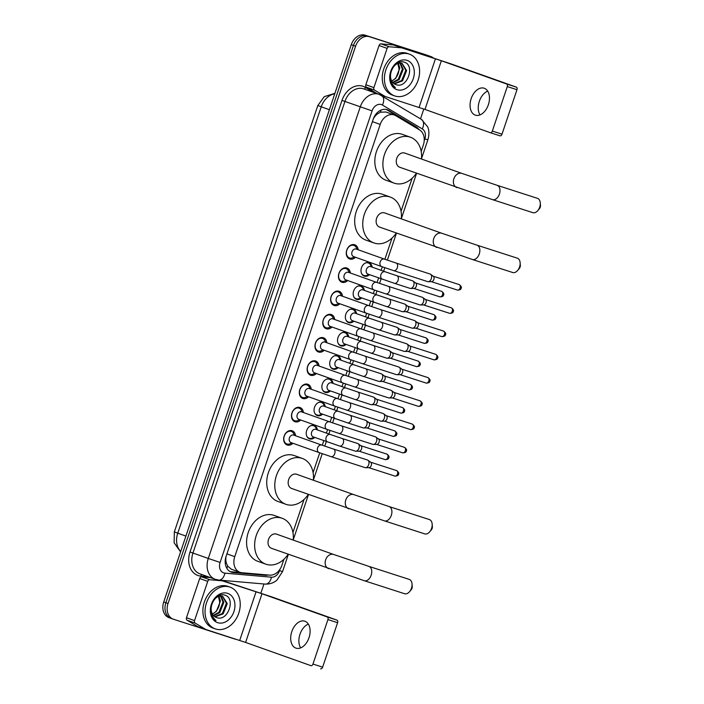 <?xml version="1.0" encoding="UTF-8"?>
<svg xmlns="http://www.w3.org/2000/svg" width="704" height="704" viewBox="0 0 704 704"><rect width="100%" height="100%" fill="white"/><g stroke="black" fill="none" stroke-linecap="round" stroke-linejoin="round"><path stroke-width="1.06" d="M314.741 437.422A7.084 5.421 -70.4 0 1 309.602 438.882A7.084 5.421 -70.4 0 1 309.487 438.838A7.084 5.421 -70.4 0 1 306.724 430.426A7.084 5.421 -70.4 0 1 314.116 425.445A7.084 5.421 -70.4 0 1 314.239 425.489A7.084 5.421 -70.4 0 1 317.416 429.915M322.573 414.172A7.084 5.421 -70.4 0 1 317.425 415.624A7.084 5.421 -70.4 0 1 317.31 415.589A7.084 5.421 -70.4 0 1 314.556 407.176A7.084 5.421 -70.4 0 1 321.948 402.195A7.084 5.421 -70.4 0 1 322.062 402.239A7.084 5.421 -70.4 0 1 325.239 406.666M330.396 390.922A7.084 5.421 -70.4 0 1 325.248 392.374A7.084 5.421 -70.4 0 1 325.134 392.339A7.084 5.421 -70.4 0 1 322.379 383.918A7.084 5.421 -70.4 0 1 329.771 378.946A7.084 5.421 -70.4 0 1 329.886 378.99A7.084 5.421 -70.4 0 1 333.071 383.416M338.219 367.673A7.084 5.421 -70.4 0 1 333.071 369.125A7.084 5.421 -70.4 0 1 332.957 369.09A7.084 5.421 -70.4 0 1 330.202 360.668A7.084 5.421 -70.4 0 1 337.594 355.696A7.084 5.421 -70.4 0 1 337.709 355.74A7.084 5.421 -70.4 0 1 340.894 360.158M346.042 344.423A7.084 5.421 -70.4 0 1 340.894 345.875A7.084 5.421 -70.4 0 1 340.78 345.84A7.084 5.421 -70.4 0 1 338.026 337.418A7.084 5.421 -70.4 0 1 345.418 332.446A7.084 5.421 -70.4 0 1 345.532 332.49A7.084 5.421 -70.4 0 1 348.718 336.908M353.866 321.174A7.084 5.421 -70.4 0 1 348.726 322.626A7.084 5.421 -70.4 0 1 348.603 322.59A7.084 5.421 -70.4 0 1 345.849 314.169A7.084 5.421 -70.4 0 1 353.241 309.197A7.084 5.421 -70.4 0 1 353.355 309.241A7.084 5.421 -70.4 0 1 356.541 313.658M361.689 297.924A7.084 5.421 -70.4 0 1 356.55 299.376A7.084 5.421 -70.4 0 1 356.426 299.341A7.084 5.421 -70.4 0 1 353.672 290.919A7.084 5.421 -70.4 0 1 361.064 285.947A7.084 5.421 -70.4 0 1 361.178 285.991A7.084 5.421 -70.4 0 1 364.364 290.409M369.512 274.674A7.084 5.421 -70.4 0 1 364.373 276.126A7.084 5.421 -70.4 0 1 364.258 276.091A7.084 5.421 -70.4 0 1 361.495 267.67A7.084 5.421 -70.4 0 1 368.887 262.698A7.084 5.421 -70.4 0 1 369.01 262.742A7.084 5.421 -70.4 0 1 372.187 267.159M292.908 443.274A7.542 5.764 -70.4 0 1 287.232 445.016A7.542 5.764 -70.4 0 1 287.109 444.972A7.542 5.764 -70.4 0 1 284.178 436.022A7.542 5.764 -70.4 0 1 292.037 430.734A7.542 5.764 -70.4 0 1 292.16 430.778A7.542 5.764 -70.4 0 1 295.583 435.758M300.731 420.024A7.542 5.764 -70.4 0 1 295.055 421.766A7.542 5.764 -70.4 0 1 294.932 421.722A7.542 5.764 -70.4 0 1 292.002 412.773A7.542 5.764 -70.4 0 1 299.86 407.484A7.542 5.764 -70.4 0 1 299.983 407.528A7.542 5.764 -70.4 0 1 303.406 412.509M308.554 396.774A7.542 5.764 -70.4 0 1 302.878 398.517A7.542 5.764 -70.4 0 1 302.755 398.473A7.542 5.764 -70.4 0 1 299.825 389.523A7.542 5.764 -70.4 0 1 307.683 384.234A7.542 5.764 -70.4 0 1 307.815 384.278A7.542 5.764 -70.4 0 1 311.23 389.259M316.378 373.525A7.542 5.764 -70.4 0 1 310.702 375.267A7.542 5.764 -70.4 0 1 310.578 375.223A7.542 5.764 -70.4 0 1 307.648 366.274A7.542 5.764 -70.4 0 1 315.515 360.985A7.542 5.764 -70.4 0 1 315.638 361.02A7.542 5.764 -70.4 0 1 319.053 366.01M324.21 350.275A7.542 5.764 -70.4 0 1 318.525 352.018A7.542 5.764 -70.4 0 1 318.402 351.974A7.542 5.764 -70.4 0 1 315.471 343.024A7.542 5.764 -70.4 0 1 323.338 337.735A7.542 5.764 -70.4 0 1 323.462 337.77A7.542 5.764 -70.4 0 1 326.876 342.76M332.033 327.026A7.542 5.764 -70.4 0 1 326.357 328.768A7.542 5.764 -70.4 0 1 326.225 328.724A7.542 5.764 -70.4 0 1 323.294 319.774A7.542 5.764 -70.4 0 1 331.162 314.486A7.542 5.764 -70.4 0 1 331.285 314.521A7.542 5.764 -70.4 0 1 334.708 319.51M339.856 303.776A7.542 5.764 -70.4 0 1 334.18 305.518A7.542 5.764 -70.4 0 1 334.057 305.474A7.542 5.764 -70.4 0 1 331.118 296.525A7.542 5.764 -70.4 0 1 338.985 291.236A7.542 5.764 -70.4 0 1 339.108 291.271A7.542 5.764 -70.4 0 1 342.531 296.261M347.679 280.526A7.542 5.764 -70.4 0 1 342.003 282.269A7.542 5.764 -70.4 0 1 341.88 282.225A7.542 5.764 -70.4 0 1 338.95 273.275A7.542 5.764 -70.4 0 1 346.808 267.986A7.542 5.764 -70.4 0 1 346.931 268.022A7.542 5.764 -70.4 0 1 350.354 273.011M355.502 257.268A7.542 5.764 -70.4 0 1 349.826 259.019A7.542 5.764 -70.4 0 1 349.703 258.975A7.542 5.764 -70.4 0 1 346.773 250.026A7.542 5.764 -70.4 0 1 354.631 244.737A7.542 5.764 -70.4 0 1 354.754 244.772A7.542 5.764 -70.4 0 1 358.178 249.762M385.862 111.998L380.38 112.226L377.67 113.775A4.426 3.388 109.6 0 0 374.396 117.005L374.15 116.926M421.186 151.395L423.368 144.91A13.288 10.164 109.6 0 0 419.549 129.923L395.745 115.676A13.288 10.164 109.6 0 0 394.346 115.016A13.288 10.164 109.6 0 0 394.134 114.946A13.288 10.164 109.6 0 0 380.222 124.414L234.758 556.662A13.288 10.164 109.6 0 0 239.967 572.299A13.288 10.164 109.6 0 0 241.93 572.722L269.72 575.133A13.288 10.164 109.6 0 0 281.882 565.312L283.906 559.302M226.406 563.235A13.288 10.164 -70.4 0 1 225.817 558.518L225.738 558.738A4.426 3.388 109.6 0 0 226.406 563.235L227.656 566.06L231.299 569.21L239.967 572.299M374.396 117.005L374.326 117.225A13.288 10.164 -70.4 0 1 377.67 113.775M374.326 117.225L373.349 118.791M225.984 556.679L225.817 558.518M292.943 532.462L304.049 499.462M313.078 472.613L319.739 452.822M322.282 445.262L323.831 440.66M326.374 433.101L327.562 429.572M330.106 422.013L331.663 417.41M334.206 409.851L335.394 406.322M337.938 398.763L339.486 394.161M342.03 386.602L343.218 383.073M345.761 375.514L347.31 370.911M349.853 363.352L351.041 359.823M353.584 352.264L355.133 347.662M357.676 340.102L358.864 336.574M361.407 329.014L362.956 324.412M365.499 316.853L366.687 313.324M369.23 305.765L370.779 301.162M373.322 293.603L374.51 290.074M377.054 282.515L378.602 277.904M381.146 270.354L382.334 266.825M384.877 259.266L392.005 238.084M401.042 211.244L412.148 178.244M169.162 617.707A13.288 10.164 -70.4 0 1 168.942 617.628L171.09 618.394A13.288 10.164 -70.4 0 0 171.31 618.473A13.288 10.164 -70.4 0 1 171.09 618.394A13.288 10.164 -70.4 0 1 165.88 602.756L353.434 45.434A13.288 10.164 -70.4 0 1 367.347 35.966L428.604 55.748A13.288 10.164 -70.4 0 1 428.824 55.818A13.288 10.164 -70.4 0 1 429.044 55.898M168.942 617.628A13.288 10.164 -70.4 0 1 163.724 601.99L351.287 44.669A13.288 10.164 -70.4 0 1 365.2 35.2L426.457 54.982A13.288 10.164 -70.4 0 1 426.677 55.053A13.288 10.164 -70.4 0 1 426.888 55.132M418.924 129.554A13.288 10.164 109.6 0 0 416.117 126.808L388.749 110.422A13.288 10.164 109.6 0 0 387.35 109.762A13.288 10.164 109.6 0 0 387.13 109.692A13.288 10.164 109.6 0 0 373.226 119.161L226.054 556.45A13.288 10.164 109.6 0 0 231.273 572.088A13.288 10.164 109.6 0 0 233.235 572.519L265.188 575.282A13.288 10.164 109.6 0 0 268.224 575.001M236.403 639.364A13.288 10.164 -70.4 0 1 234.722 639.012L173.466 619.238A13.288 10.164 -70.4 0 1 173.246 619.159A13.288 10.164 -70.4 0 1 168.027 603.522L355.59 46.2A13.288 10.164 -70.4 0 1 369.494 36.731L430.751 56.514A13.288 10.164 -70.4 0 1 430.971 56.584A13.288 10.164 -70.4 0 1 433.154 57.781M423.808 109.032L420.508 118.826M263.965 583.986L260.885 593.138M173.246 619.159L171.09 618.394A13.288 10.164 -70.4 0 1 165.88 602.756L353.434 45.434A13.288 10.164 -70.4 0 1 367.347 35.966L428.604 55.748A13.288 10.164 -70.4 0 1 428.824 55.818L426.677 55.053M241.234 572.634L231.088 571.754A13.288 10.164 -70.4 0 1 230.226 571.63M386.25 109.463A13.288 10.164 -70.4 0 1 386.602 109.657L413.97 126.042A13.288 10.164 -70.4 0 1 416.073 127.846M394.944 95.999A22.141 16.94 -70.4 0 1 394.583 95.876A22.141 16.94 -70.4 0 1 385.968 69.573A22.141 16.94 -70.4 0 1 409.068 54.032A22.141 16.94 -70.4 0 1 409.429 54.155A22.141 16.94 -70.4 0 1 418.044 80.458A22.141 16.94 -70.4 0 1 394.944 95.999M392.797 95.234A22.141 16.94 -70.4 0 1 392.427 95.11A22.141 16.94 -70.4 0 1 383.812 68.807A22.141 16.94 -70.4 0 1 406.921 53.266A22.141 16.94 -70.4 0 1 407.282 53.39L409.429 54.155M395.894 84.586A11.07 8.466 -70.4 0 1 395.789 84.55L395.894 84.586C407.308 89.223 415.342 65.27 404.492 62.269C397.109 58.907 387.719 70.884 390.324 80.458C391.142 83.802 392.823 86.17 395.375 87.56C390.738 83.574 389.347 78.25 391.213 71.579A11.07 8.466 -70.4 0 0 395.604 84.489L395.78 84.55A11.07 8.466 -70.4 0 1 395.604 84.489M406.947 60.324A15.497 11.854 -70.4 0 1 413.292 78.663A15.497 11.854 -70.4 0 1 397.065 89.707A15.497 11.854 -70.4 0 1 390.72 71.377A15.497 11.854 -70.4 0 1 406.947 60.324M394.029 83.67L401.685 80.546L405.786 70.259L401.729 63.184M394.398 83.917L402.538 80.846L406.63 70.558L401.993 63.263C397.118 62.41 393.527 65.182 391.213 71.579M392.63 82.377L398.27 79.332L402.371 69.045L399.872 62.999M392.964 82.746L399.124 79.631L403.225 69.344L400.356 62.99M397.778 63.466L398.966 68.42A11.07 8.466 -70.4 0 1 391.706 80.986M391.723 81.022L395.71 78.417L399.81 68.13L398.332 63.272M480.022 114.902A14.168 9.126 107.9 0 1 479.354 101.27A14.168 9.126 107.9 0 1 487.705 91.115M488.365 104.746A14.168 9.126 -72.1 0 0 484.123 88.202A14.168 9.126 -72.1 0 0 471.17 98.622A14.168 9.126 -72.1 0 0 475.411 115.174A14.168 9.126 -72.1 0 0 488.365 104.746M385.282 96.527L377.291 93.685A2.218 1.69 -70.4 0 1 377.256 93.676A2.218 1.69 -70.4 0 1 377.027 93.562L366.485 87.252A2.218 1.69 -70.4 0 1 365.842 84.753L373.903 87.622L387.112 48.382L379.051 45.514A2.218 1.69 -70.4 0 1 381.075 43.877L393.386 44.942A2.218 1.69 -70.4 0 1 393.677 45.003L451.035 63.879L516.34 87.129A2.218 1.426 107.9 0 1 516.974 89.698L507.302 86.583A2.218 1.426 -72.1 0 0 506.669 84.005L441.364 60.755L401.738 47.872A2.218 1.69 109.6 0 0 401.447 47.819L389.145 46.746A2.218 1.69 109.6 0 0 387.112 48.382M365.842 84.753L379.051 45.514M373.903 87.622A2.218 1.69 109.6 0 0 374.546 90.121L385.088 96.43A2.218 1.69 109.6 0 0 385.317 96.545A2.218 1.69 109.6 0 0 385.352 96.554L424.978 109.437L490.283 132.686A2.218 1.426 -72.1 0 0 490.31 132.695A2.218 1.426 -72.1 0 0 492.334 131.067L502.005 134.191L516.974 89.698M502.005 134.191A2.218 1.426 107.9 0 1 499.981 135.819A2.218 1.426 107.9 0 1 499.954 135.81L490.336 132.704M492.334 131.067L507.302 86.583M215.574 628.98A22.141 16.94 -70.4 0 1 215.213 628.857A22.141 16.94 -70.4 0 1 206.598 602.554A22.141 16.94 -70.4 0 1 229.698 587.013A22.141 16.94 -70.4 0 1 230.058 587.136A22.141 16.94 -70.4 0 1 238.674 613.439A22.141 16.94 -70.4 0 1 215.574 628.98M213.426 628.214A22.141 16.94 -70.4 0 1 213.057 628.091A22.141 16.94 -70.4 0 1 204.45 601.788A22.141 16.94 -70.4 0 1 227.55 586.247A22.141 16.94 -70.4 0 1 227.911 586.37L230.058 587.136M216.524 617.566C227.938 622.204 235.972 598.259 225.122 595.25C217.738 591.897 208.349 603.865 210.954 613.439C211.772 616.783 213.453 619.15 216.014 620.541C211.367 616.554 209.977 611.23 211.851 604.569A11.07 8.466 -70.4 0 0 216.234 617.47L216.524 617.566A11.07 8.466 -70.4 0 1 216.418 617.531A11.07 8.466 -70.4 0 1 216.234 617.47M227.577 593.314A15.497 11.854 -70.4 0 1 233.922 611.644A15.497 11.854 -70.4 0 1 217.694 622.688A15.497 11.854 -70.4 0 1 211.35 604.358A15.497 11.854 -70.4 0 1 227.577 593.314M214.658 616.651L222.314 613.527L226.415 603.24L222.358 596.165M215.037 616.898L223.168 613.835L227.269 603.539L222.622 596.244C217.747 595.39 214.157 598.162 211.851 604.569M213.259 615.358L218.9 612.313L223.001 602.026L220.502 595.98M213.594 615.727L219.754 612.621L223.854 602.325L220.986 595.971M218.407 596.446L219.595 601.41A11.07 8.466 -70.4 0 1 212.335 613.967M212.362 614.011L216.339 611.406L220.44 601.11L218.962 596.262M540.276 202.884L540.478 205.462A3.098 1.998 107.9 0 1 540.25 207.205A3.098 1.998 107.9 0 1 539.449 208.648L537.777 210.619A7.533 4.849 -72.1 0 0 539.713 207.126A7.533 4.849 -72.1 0 0 540.276 202.884A7.533 4.849 -72.1 0 0 537.451 198.334L497.156 185.319A7.533 4.849 107.9 0 1 499.409 194.11A7.533 4.849 107.9 0 1 492.527 199.646L532.831 212.661A7.533 4.849 -72.1 0 0 537.777 210.619M404.888 153.111A7.533 5.755 109.6 0 0 404.765 153.067A7.533 5.755 109.6 0 0 404.642 153.023A7.533 5.755 109.6 0 0 396.783 158.312A7.533 5.755 109.6 0 0 399.714 167.253A7.533 5.755 109.6 0 0 399.837 167.297M416.407 173.193A24.358 18.63 -70.4 0 1 394.469 183.242A24.358 18.63 -70.4 0 1 394.073 183.11A24.358 18.63 -70.4 0 1 384.595 154.176A24.358 18.63 -70.4 0 1 410.01 137.078A24.358 18.63 -70.4 0 1 410.406 137.218A24.358 18.63 -70.4 0 1 421.458 159.007M394.073 183.11L386.012 180.233A24.358 18.63 -70.4 0 1 376.534 151.307A24.358 18.63 -70.4 0 1 401.949 134.209A24.358 18.63 -70.4 0 1 402.345 134.341L410.406 137.218M520.133 262.733L520.335 265.311A3.098 1.998 107.9 0 1 520.106 267.054A3.098 1.998 107.9 0 1 519.314 268.497L517.634 270.468A7.533 4.849 -72.1 0 0 519.57 266.966A7.533 4.849 -72.1 0 0 520.133 262.733A7.533 4.849 -72.1 0 0 517.317 258.174L477.013 245.168A7.533 4.849 107.9 0 1 479.266 253.959A7.533 4.849 107.9 0 1 472.384 259.494L512.688 272.51A7.533 4.849 -72.1 0 0 517.634 270.468M384.745 212.96A7.533 5.755 109.6 0 0 384.622 212.916A7.533 5.755 109.6 0 0 384.498 212.872A7.533 5.755 109.6 0 0 376.649 218.152A7.533 5.755 109.6 0 0 379.57 227.102A7.533 5.755 109.6 0 0 379.702 227.137M396.264 233.042A24.358 18.63 -70.4 0 1 374.334 243.091A24.358 18.63 -70.4 0 1 373.93 242.95A24.358 18.63 -70.4 0 1 364.452 214.016A24.358 18.63 -70.4 0 1 389.866 196.926A24.358 18.63 -70.4 0 1 390.271 197.058A24.358 18.63 -70.4 0 1 401.315 218.856M373.93 242.95L365.869 240.082A24.358 18.63 -70.4 0 1 356.391 211.147A24.358 18.63 -70.4 0 1 381.806 194.058A24.358 18.63 -70.4 0 1 382.202 194.19L390.271 197.058M432.168 524.102L432.379 526.68A3.098 1.998 107.9 0 1 432.142 528.422A3.098 1.998 107.9 0 1 431.35 529.866L429.678 531.837A7.533 4.849 -72.1 0 0 431.605 528.343A7.533 4.849 -72.1 0 0 432.168 524.102A7.533 4.849 -72.1 0 0 429.352 519.552L389.048 506.537A7.533 4.849 107.9 0 1 391.31 515.328A7.533 4.849 107.9 0 1 384.428 520.863L424.723 533.878A7.533 4.849 -72.1 0 0 429.678 531.837M296.789 474.329A7.533 5.755 109.6 0 0 296.666 474.285A7.533 5.755 109.6 0 0 296.542 474.241A7.533 5.755 109.6 0 0 288.684 479.53A7.533 5.755 109.6 0 0 291.614 488.47A7.533 5.755 109.6 0 0 291.738 488.514M308.308 494.41A24.358 18.63 -70.4 0 1 286.37 504.46A24.358 18.63 -70.4 0 1 285.974 504.328A24.358 18.63 -70.4 0 1 276.496 475.394A24.358 18.63 -70.4 0 1 301.902 458.295A24.358 18.63 -70.4 0 1 302.306 458.427A24.358 18.63 -70.4 0 1 313.359 480.225M285.974 504.328L277.904 501.45A24.358 18.63 -70.4 0 1 268.435 472.516A24.358 18.63 -70.4 0 1 293.841 455.426A24.358 18.63 -70.4 0 1 294.246 455.558L302.306 458.427M412.034 583.942L412.236 586.52A3.098 1.998 107.9 0 1 412.007 588.271A3.098 1.998 107.9 0 1 411.206 589.706L409.534 591.686A7.533 4.849 -72.1 0 0 411.47 588.183A7.533 4.849 -72.1 0 0 412.034 583.942A7.533 4.849 -72.1 0 0 409.218 579.392L368.914 566.386A7.533 4.849 107.9 0 1 371.166 575.177A7.533 4.849 107.9 0 1 364.285 580.712L404.589 593.727A7.533 4.849 -72.1 0 0 409.534 591.686M276.646 534.178A7.533 5.755 109.6 0 0 276.522 534.134A7.533 5.755 109.6 0 0 276.399 534.09A7.533 5.755 109.6 0 0 268.541 539.37A7.533 5.755 109.6 0 0 271.471 548.319A7.533 5.755 109.6 0 0 271.594 548.354M288.165 554.259A24.358 18.63 -70.4 0 1 266.226 564.309A24.358 18.63 -70.4 0 1 265.83 564.168A24.358 18.63 -70.4 0 1 256.353 535.234A24.358 18.63 -70.4 0 1 281.767 518.144A24.358 18.63 -70.4 0 1 282.163 518.276A24.358 18.63 -70.4 0 1 293.216 540.074M265.83 564.168L257.77 561.299A24.358 18.63 -70.4 0 1 248.292 532.365A24.358 18.63 -70.4 0 1 273.706 515.275A24.358 18.63 -70.4 0 1 274.102 515.407L282.163 518.276M357.201 249.418L356.33 247.658A6.644 5.078 109.6 0 0 353.918 245.423A6.644 5.078 109.6 0 0 353.813 245.388A6.644 5.078 109.6 0 0 346.878 250.052A6.644 5.078 109.6 0 0 349.466 257.946A6.644 5.078 109.6 0 0 349.571 257.981A6.644 5.078 109.6 0 0 352.739 257.734L354.526 256.925M356.321 249.102A3.986 3.045 109.6 0 0 356.25 249.075A3.986 3.045 109.6 0 0 356.189 249.058A3.986 3.045 109.6 0 0 352.026 251.856A3.986 3.045 109.6 0 0 353.584 256.59A3.986 3.045 109.6 0 0 353.646 256.608M356.25 249.075L384.419 259.107A3.986 3.045 109.6 0 0 384.349 259.081A3.986 3.045 109.6 0 0 380.107 262.161A3.986 3.045 109.6 0 0 381.744 266.614L393.677 270.644A3.986 2.57 107.9 0 0 397.241 267.951A3.986 2.57 107.9 0 0 397.32 267.714A3.986 2.57 107.9 0 0 396.132 263.058L430.109 274.032A3.986 2.57 107.9 0 1 430.153 274.05A3.986 2.57 107.9 0 1 430.593 274.287A3.986 2.57 107.9 0 1 431.306 278.687A3.986 2.57 107.9 0 1 428.199 281.697A3.986 2.57 107.9 0 1 427.662 281.618A3.986 2.57 107.9 0 1 427.618 281.6M433.03 276.144A2.878 1.857 107.9 0 1 433.347 276.311A2.878 1.857 107.9 0 1 433.858 279.488A2.878 1.857 107.9 0 1 431.614 281.662L428.199 281.697M349.378 272.668L348.506 270.908A6.644 5.078 109.6 0 0 346.095 268.673A6.644 5.078 109.6 0 0 345.99 268.638A6.644 5.078 109.6 0 0 339.055 273.302A6.644 5.078 109.6 0 0 341.642 281.195A6.644 5.078 109.6 0 0 341.748 281.23A6.644 5.078 109.6 0 0 344.916 280.984L346.702 280.174M348.498 272.351A3.986 3.045 109.6 0 0 348.427 272.325A3.986 3.045 109.6 0 0 348.366 272.307A3.986 3.045 109.6 0 0 344.203 275.106A3.986 3.045 109.6 0 0 345.752 279.84A3.986 3.045 109.6 0 0 345.822 279.858M348.427 272.325L376.596 282.357A3.986 3.045 109.6 0 0 376.526 282.33A3.986 3.045 109.6 0 0 372.284 285.41A3.986 3.045 109.6 0 0 373.921 289.863L385.854 293.894A3.986 2.57 107.9 0 0 389.409 291.201A3.986 2.57 107.9 0 0 389.497 290.963A3.986 2.57 107.9 0 0 388.3 286.308L422.286 297.282A3.986 2.57 107.9 0 1 422.33 297.299A3.986 2.57 107.9 0 1 422.77 297.537A3.986 2.57 107.9 0 1 423.482 301.937A3.986 2.57 107.9 0 1 420.376 304.946A3.986 2.57 107.9 0 1 419.839 304.867A3.986 2.57 107.9 0 1 419.786 304.85M425.207 299.394A2.878 1.857 107.9 0 1 425.524 299.561A2.878 1.857 107.9 0 1 426.034 302.738A2.878 1.857 107.9 0 1 423.79 304.911L420.376 304.946M341.554 295.918L340.674 294.158A6.644 5.078 109.6 0 0 338.272 291.922A6.644 5.078 109.6 0 0 338.166 291.887A6.644 5.078 109.6 0 0 331.232 296.551A6.644 5.078 109.6 0 0 333.819 304.445A6.644 5.078 109.6 0 0 333.925 304.48A6.644 5.078 109.6 0 0 337.093 304.234L338.879 303.424M340.666 295.601A3.986 3.045 109.6 0 0 340.604 295.574A3.986 3.045 109.6 0 0 340.542 295.557A3.986 3.045 109.6 0 0 336.38 298.355A3.986 3.045 109.6 0 0 337.929 303.09A3.986 3.045 109.6 0 0 337.999 303.107M340.604 295.574L368.764 305.606A3.986 3.045 109.6 0 0 368.702 305.58A3.986 3.045 109.6 0 0 364.452 308.66A3.986 3.045 109.6 0 0 366.098 313.113L378.03 317.143A3.986 2.57 107.9 0 0 381.586 314.45A3.986 2.57 107.9 0 0 381.674 314.213A3.986 2.57 107.9 0 0 380.477 309.558L414.462 320.531A3.986 2.57 107.9 0 1 414.506 320.549A3.986 2.57 107.9 0 1 414.946 320.786A3.986 2.57 107.9 0 1 415.659 325.186A3.986 2.57 107.9 0 1 412.553 328.196A3.986 2.57 107.9 0 1 412.016 328.117A3.986 2.57 107.9 0 1 411.963 328.099M417.375 322.643A2.878 1.857 107.9 0 1 417.701 322.81A2.878 1.857 107.9 0 1 418.211 325.987A2.878 1.857 107.9 0 1 415.967 328.161L412.553 328.196M333.722 319.167L332.851 317.407A6.644 5.078 109.6 0 0 330.449 315.181A6.644 5.078 109.6 0 0 330.334 315.137A6.644 5.078 109.6 0 0 323.409 319.801A6.644 5.078 109.6 0 0 325.987 327.694A6.644 5.078 109.6 0 0 326.102 327.73A6.644 5.078 109.6 0 0 329.27 327.483L331.056 326.674M332.842 318.85A3.986 3.045 109.6 0 0 332.781 318.824A3.986 3.045 109.6 0 0 332.719 318.806A3.986 3.045 109.6 0 0 328.557 321.605A3.986 3.045 109.6 0 0 330.106 326.339A3.986 3.045 109.6 0 0 330.176 326.357M332.781 318.824L360.941 328.856A3.986 3.045 109.6 0 0 360.879 328.83A3.986 3.045 109.6 0 0 356.629 331.91A3.986 3.045 109.6 0 0 358.274 336.362L370.207 340.393A3.986 2.57 107.9 0 0 373.762 337.7A3.986 2.57 107.9 0 0 373.85 337.462A3.986 2.57 107.9 0 0 372.654 332.807L406.639 343.781A3.986 2.57 107.9 0 1 406.683 343.798A3.986 2.57 107.9 0 1 407.123 344.036A3.986 2.57 107.9 0 1 407.827 348.436A3.986 2.57 107.9 0 1 404.73 351.446A3.986 2.57 107.9 0 1 404.184 351.366A3.986 2.57 107.9 0 1 404.14 351.349M409.552 345.893A2.878 1.857 107.9 0 1 409.869 346.06A2.878 1.857 107.9 0 1 410.379 349.237A2.878 1.857 107.9 0 1 408.144 351.41L404.73 351.446M325.899 342.417L325.028 340.657A6.644 5.078 109.6 0 0 322.626 338.43A6.644 5.078 109.6 0 0 322.511 338.386A6.644 5.078 109.6 0 0 315.586 343.05A6.644 5.078 109.6 0 0 318.164 350.944A6.644 5.078 109.6 0 0 318.278 350.979A6.644 5.078 109.6 0 0 321.446 350.733L323.224 349.923M325.019 342.1A3.986 3.045 109.6 0 0 324.958 342.074A3.986 3.045 109.6 0 0 324.887 342.056A3.986 3.045 109.6 0 0 320.734 344.854A3.986 3.045 109.6 0 0 322.282 349.589A3.986 3.045 109.6 0 0 322.353 349.606M324.958 342.074L353.118 352.106A3.986 3.045 109.6 0 0 353.056 352.079A3.986 3.045 109.6 0 0 348.806 355.159A3.986 3.045 109.6 0 0 350.442 359.612L362.384 363.642A3.986 2.57 107.9 0 0 365.939 360.95A3.986 2.57 107.9 0 0 366.027 360.712A3.986 2.57 107.9 0 0 364.83 356.057L398.816 367.03A3.986 2.57 107.9 0 1 398.86 367.048A3.986 2.57 107.9 0 1 399.3 367.286A3.986 2.57 107.9 0 1 400.004 371.686A3.986 2.57 107.9 0 1 396.906 374.695A3.986 2.57 107.9 0 1 396.361 374.616A3.986 2.57 107.9 0 1 396.317 374.598M401.729 369.142A2.878 1.857 107.9 0 1 402.046 369.31A2.878 1.857 107.9 0 1 402.556 372.486A2.878 1.857 107.9 0 1 400.321 374.669L396.906 374.695M318.076 365.666L317.205 363.906A6.644 5.078 109.6 0 0 314.802 361.68A6.644 5.078 109.6 0 0 314.688 361.636A6.644 5.078 109.6 0 0 307.762 366.3A6.644 5.078 109.6 0 0 310.341 374.194A6.644 5.078 109.6 0 0 310.455 374.229A6.644 5.078 109.6 0 0 313.623 373.982L315.401 373.173M317.196 365.35A3.986 3.045 109.6 0 0 317.134 365.323A3.986 3.045 109.6 0 0 317.064 365.306A3.986 3.045 109.6 0 0 312.91 368.104A3.986 3.045 109.6 0 0 314.459 372.838A3.986 3.045 109.6 0 0 314.521 372.856M317.134 365.323L345.294 375.355A3.986 3.045 109.6 0 0 345.233 375.329A3.986 3.045 109.6 0 0 340.982 378.409A3.986 3.045 109.6 0 0 342.619 382.862L354.552 386.892A3.986 2.57 107.9 0 0 358.116 384.199A3.986 2.57 107.9 0 0 358.195 383.962A3.986 2.57 107.9 0 0 357.007 379.306L390.984 390.28A3.986 2.57 107.9 0 1 391.037 390.298A3.986 2.57 107.9 0 1 391.477 390.535A3.986 2.57 107.9 0 1 392.181 394.935A3.986 2.57 107.9 0 1 389.083 397.954A3.986 2.57 107.9 0 1 388.538 397.866A3.986 2.57 107.9 0 1 388.494 397.857M393.906 392.392A2.878 1.857 107.9 0 1 394.222 392.559A2.878 1.857 107.9 0 1 394.733 395.736A2.878 1.857 107.9 0 1 392.498 397.918L389.083 397.954M310.253 388.916L309.382 387.156A6.644 5.078 109.6 0 0 306.97 384.93A6.644 5.078 109.6 0 0 306.865 384.886A6.644 5.078 109.6 0 0 299.93 389.55A6.644 5.078 109.6 0 0 302.518 397.443A6.644 5.078 109.6 0 0 302.623 397.478A6.644 5.078 109.6 0 0 305.8 397.232L307.578 396.422M309.373 388.599A3.986 3.045 109.6 0 0 309.311 388.573A3.986 3.045 109.6 0 0 309.241 388.555A3.986 3.045 109.6 0 0 305.087 391.354A3.986 3.045 109.6 0 0 306.636 396.088A3.986 3.045 109.6 0 0 306.698 396.106M309.311 388.573L337.471 398.605A3.986 3.045 109.6 0 0 337.401 398.578A3.986 3.045 109.6 0 0 333.159 401.658A3.986 3.045 109.6 0 0 334.796 406.111L346.729 410.142A3.986 2.57 107.9 0 0 350.293 407.449A3.986 2.57 107.9 0 0 350.372 407.211A3.986 2.57 107.9 0 0 349.184 402.556L383.161 413.53A3.986 2.57 107.9 0 1 383.214 413.547A3.986 2.57 107.9 0 1 383.654 413.785A3.986 2.57 107.9 0 1 384.358 418.185A3.986 2.57 107.9 0 1 381.251 421.203A3.986 2.57 107.9 0 1 380.714 421.115A3.986 2.57 107.9 0 1 380.67 421.106M386.082 415.642A2.878 1.857 107.9 0 1 386.399 415.809A2.878 1.857 107.9 0 1 386.91 418.986A2.878 1.857 107.9 0 1 384.666 421.168L381.251 421.203M302.43 412.166L301.558 410.414A6.644 5.078 109.6 0 0 299.147 408.179A6.644 5.078 109.6 0 0 299.042 408.135A6.644 5.078 109.6 0 0 292.107 412.799A6.644 5.078 109.6 0 0 294.694 420.693A6.644 5.078 109.6 0 0 294.8 420.728A6.644 5.078 109.6 0 0 297.968 420.482L299.754 419.672M301.55 411.849A3.986 3.045 109.6 0 0 301.479 411.831A3.986 3.045 109.6 0 0 301.418 411.805A3.986 3.045 109.6 0 0 297.255 414.603A3.986 3.045 109.6 0 0 298.813 419.338A3.986 3.045 109.6 0 0 298.874 419.355M301.479 411.831L329.648 421.854A3.986 3.045 109.6 0 0 329.578 421.828A3.986 3.045 109.6 0 0 325.336 424.908A3.986 3.045 109.6 0 0 326.973 429.361L338.906 433.391A3.986 2.57 107.9 0 0 342.47 430.698A3.986 2.57 107.9 0 0 342.549 430.461A3.986 2.57 107.9 0 0 341.361 425.806L375.338 436.779A3.986 2.57 107.9 0 1 375.382 436.797A3.986 2.57 107.9 0 1 375.822 437.034A3.986 2.57 107.9 0 1 376.534 441.434A3.986 2.57 107.9 0 1 373.428 444.453A3.986 2.57 107.9 0 1 372.891 444.365A3.986 2.57 107.9 0 1 372.847 444.356M378.259 438.891A2.878 1.857 107.9 0 1 378.576 439.058A2.878 1.857 107.9 0 1 379.086 442.235A2.878 1.857 107.9 0 1 376.842 444.418L373.428 444.453M294.606 435.415L293.735 433.664A6.644 5.078 109.6 0 0 291.324 431.429A6.644 5.078 109.6 0 0 291.218 431.385A6.644 5.078 109.6 0 0 284.284 436.049A6.644 5.078 109.6 0 0 286.871 443.942A6.644 5.078 109.6 0 0 286.977 443.978A6.644 5.078 109.6 0 0 290.145 443.731L291.931 442.922M293.726 435.098A3.986 3.045 109.6 0 0 293.656 435.081A3.986 3.045 109.6 0 0 293.594 435.054A3.986 3.045 109.6 0 0 289.432 437.853A3.986 3.045 109.6 0 0 290.99 442.587A3.986 3.045 109.6 0 0 291.051 442.605M293.656 435.081L321.825 445.104A3.986 3.045 109.6 0 0 321.754 445.078A3.986 3.045 109.6 0 0 317.513 448.158A3.986 3.045 109.6 0 0 319.15 452.61L331.082 456.641A3.986 2.57 107.9 0 0 334.638 453.948A3.986 2.57 107.9 0 0 334.726 453.71A3.986 2.57 107.9 0 0 333.529 449.055L367.514 460.029A3.986 2.57 107.9 0 1 367.558 460.046A3.986 2.57 107.9 0 1 367.998 460.284A3.986 2.57 107.9 0 1 368.711 464.684A3.986 2.57 107.9 0 1 365.605 467.702A3.986 2.57 107.9 0 1 365.068 467.614A3.986 2.57 107.9 0 1 365.015 467.606M370.436 462.141A2.878 1.857 107.9 0 1 370.753 462.308A2.878 1.857 107.9 0 1 371.263 465.485A2.878 1.857 107.9 0 1 369.019 467.667L365.605 467.702M371.598 266.957L370.726 265.197A6.644 5.078 109.6 0 0 368.324 262.962A6.644 5.078 109.6 0 0 368.21 262.926A6.644 5.078 109.6 0 0 365.27 263.076M361.574 273.469A6.644 5.078 109.6 0 0 363.862 275.484A6.644 5.078 109.6 0 0 363.977 275.519A6.644 5.078 109.6 0 0 367.145 275.273L368.922 274.463M370.718 266.64A3.986 3.045 109.6 0 0 370.656 266.614A3.986 3.045 109.6 0 0 370.586 266.596A3.986 3.045 109.6 0 0 366.432 269.394A3.986 3.045 109.6 0 0 367.981 274.129A3.986 3.045 109.6 0 0 368.051 274.146M410.098 288.385L394.425 283.325A3.986 2.57 107.9 0 0 397.989 280.632A3.986 2.57 107.9 0 0 398.068 280.394A3.986 2.57 107.9 0 0 396.88 275.739L412.544 280.799A3.986 2.57 107.9 0 1 412.597 280.817A3.986 2.57 107.9 0 1 413.037 281.046A3.986 2.57 107.9 0 1 413.741 285.454A3.986 2.57 107.9 0 1 410.634 288.464A3.986 2.57 107.9 0 1 410.098 288.385A3.986 2.57 107.9 0 1 410.054 288.367M415.466 282.902A2.878 1.857 107.9 0 1 415.782 283.078A2.878 1.857 107.9 0 1 416.293 286.255A2.878 1.857 107.9 0 1 414.049 288.429L410.634 288.464M363.774 290.206L362.903 288.446A6.644 5.078 109.6 0 0 360.501 286.211A6.644 5.078 109.6 0 0 360.386 286.176A6.644 5.078 109.6 0 0 357.447 286.326M353.751 296.718A6.644 5.078 109.6 0 0 356.039 298.734A6.644 5.078 109.6 0 0 356.154 298.769A6.644 5.078 109.6 0 0 359.322 298.522L361.099 297.713M362.894 289.89A3.986 3.045 109.6 0 0 362.833 289.863A3.986 3.045 109.6 0 0 362.762 289.846A3.986 3.045 109.6 0 0 358.609 292.644A3.986 3.045 109.6 0 0 360.158 297.378A3.986 3.045 109.6 0 0 360.219 297.396M402.274 311.634L386.602 306.574A3.986 2.57 107.9 0 0 390.166 303.882A3.986 2.57 107.9 0 0 390.245 303.644A3.986 2.57 107.9 0 0 389.057 298.989L404.721 304.049A3.986 2.57 107.9 0 1 404.765 304.066A3.986 2.57 107.9 0 1 405.205 304.304A3.986 2.57 107.9 0 1 405.918 308.704A3.986 2.57 107.9 0 1 402.811 311.714A3.986 2.57 107.9 0 1 402.274 311.634A3.986 2.57 107.9 0 1 402.23 311.617M407.642 306.152A2.878 1.857 107.9 0 1 407.959 306.328A2.878 1.857 107.9 0 1 408.47 309.505A2.878 1.857 107.9 0 1 406.226 311.678L402.811 311.714M355.951 313.456L355.08 311.696A6.644 5.078 109.6 0 0 352.669 309.461A6.644 5.078 109.6 0 0 352.563 309.426A6.644 5.078 109.6 0 0 349.624 309.575M345.928 319.968A6.644 5.078 109.6 0 0 348.216 321.983A6.644 5.078 109.6 0 0 348.33 322.018A6.644 5.078 109.6 0 0 351.498 321.772L353.276 320.962M355.071 313.139A3.986 3.045 109.6 0 0 355.01 313.113A3.986 3.045 109.6 0 0 354.939 313.095A3.986 3.045 109.6 0 0 350.786 315.894A3.986 3.045 109.6 0 0 352.334 320.628A3.986 3.045 109.6 0 0 352.396 320.646M394.451 334.884L378.778 329.824A3.986 2.57 107.9 0 0 382.334 327.131A3.986 2.57 107.9 0 0 382.422 326.894A3.986 2.57 107.9 0 0 381.225 322.238L396.898 327.298A3.986 2.57 107.9 0 1 396.942 327.316A3.986 2.57 107.9 0 1 397.382 327.554A3.986 2.57 107.9 0 1 398.094 331.954A3.986 2.57 107.9 0 1 394.988 334.963A3.986 2.57 107.9 0 1 394.451 334.884A3.986 2.57 107.9 0 1 394.398 334.866M399.819 329.402A2.878 1.857 107.9 0 1 400.136 329.578A2.878 1.857 107.9 0 1 400.646 332.754A2.878 1.857 107.9 0 1 398.402 334.928L394.988 334.963M348.128 336.706L347.257 334.946A6.644 5.078 109.6 0 0 344.846 332.71A6.644 5.078 109.6 0 0 344.74 332.675A6.644 5.078 109.6 0 0 341.801 332.825M338.105 343.218A6.644 5.078 109.6 0 0 340.393 345.233A6.644 5.078 109.6 0 0 340.498 345.268A6.644 5.078 109.6 0 0 343.666 345.022L345.453 344.212M347.248 336.389A3.986 3.045 109.6 0 0 347.178 336.362A3.986 3.045 109.6 0 0 347.116 336.345A3.986 3.045 109.6 0 0 342.954 339.143A3.986 3.045 109.6 0 0 344.511 343.878A3.986 3.045 109.6 0 0 344.573 343.895M386.628 358.134L370.955 353.074A3.986 2.57 107.9 0 0 374.51 350.381A3.986 2.57 107.9 0 0 374.598 350.143A3.986 2.57 107.9 0 0 373.402 345.488L389.074 350.548A3.986 2.57 107.9 0 1 389.118 350.566A3.986 2.57 107.9 0 1 389.558 350.803A3.986 2.57 107.9 0 1 390.271 355.203A3.986 2.57 107.9 0 1 387.165 358.213A3.986 2.57 107.9 0 1 386.628 358.134A3.986 2.57 107.9 0 1 386.575 358.116M391.987 352.651A2.878 1.857 107.9 0 1 392.313 352.827A2.878 1.857 107.9 0 1 392.823 356.004A2.878 1.857 107.9 0 1 390.579 358.178L387.165 358.213M340.305 359.955L339.434 358.195A6.644 5.078 109.6 0 0 337.022 355.969A6.644 5.078 109.6 0 0 336.917 355.925A6.644 5.078 109.6 0 0 333.978 356.074M330.282 366.467A6.644 5.078 109.6 0 0 332.57 368.482A6.644 5.078 109.6 0 0 332.675 368.518A6.644 5.078 109.6 0 0 335.843 368.271L337.63 367.462M339.425 359.638A3.986 3.045 109.6 0 0 339.354 359.612A3.986 3.045 109.6 0 0 339.293 359.594A3.986 3.045 109.6 0 0 335.13 362.393A3.986 3.045 109.6 0 0 336.688 367.127A3.986 3.045 109.6 0 0 336.75 367.145M378.796 381.383L363.132 376.323A3.986 2.57 107.9 0 0 366.687 373.63A3.986 2.57 107.9 0 0 366.775 373.393A3.986 2.57 107.9 0 0 365.578 368.738L381.251 373.798A3.986 2.57 107.9 0 1 381.295 373.815A3.986 2.57 107.9 0 1 381.735 374.053A3.986 2.57 107.9 0 1 382.439 378.453A3.986 2.57 107.9 0 1 379.342 381.462A3.986 2.57 107.9 0 1 378.796 381.383A3.986 2.57 107.9 0 1 378.752 381.366M384.164 375.901A2.878 1.857 107.9 0 1 384.481 376.077A2.878 1.857 107.9 0 1 384.991 379.254A2.878 1.857 107.9 0 1 382.756 381.427L379.342 381.462M332.482 383.205L331.61 381.445A6.644 5.078 109.6 0 0 329.199 379.218A6.644 5.078 109.6 0 0 329.094 379.174A6.644 5.078 109.6 0 0 326.154 379.324M322.45 389.717A6.644 5.078 109.6 0 0 324.746 391.732A6.644 5.078 109.6 0 0 324.852 391.767A6.644 5.078 109.6 0 0 328.02 391.521L329.806 390.711M331.602 382.888A3.986 3.045 109.6 0 0 331.531 382.862A3.986 3.045 109.6 0 0 331.47 382.844A3.986 3.045 109.6 0 0 327.307 385.642A3.986 3.045 109.6 0 0 328.856 390.377A3.986 3.045 109.6 0 0 328.926 390.394M370.973 404.633L355.309 399.573A3.986 2.57 107.9 0 0 358.864 396.88A3.986 2.57 107.9 0 0 358.952 396.642A3.986 2.57 107.9 0 0 357.755 391.987L373.428 397.047A3.986 2.57 107.9 0 1 373.472 397.065A3.986 2.57 107.9 0 1 373.912 397.302A3.986 2.57 107.9 0 1 374.616 401.702A3.986 2.57 107.9 0 1 371.518 404.712A3.986 2.57 107.9 0 1 370.973 404.633A3.986 2.57 107.9 0 1 370.929 404.615M376.341 399.15A2.878 1.857 107.9 0 1 376.658 399.326A2.878 1.857 107.9 0 1 377.168 402.503A2.878 1.857 107.9 0 1 374.933 404.677L371.518 404.712M324.65 406.454L323.778 404.694A6.644 5.078 109.6 0 0 321.376 402.468A6.644 5.078 109.6 0 0 321.262 402.424A6.644 5.078 109.6 0 0 318.331 402.574M314.626 412.966A6.644 5.078 109.6 0 0 316.923 414.982A6.644 5.078 109.6 0 0 317.029 415.017A6.644 5.078 109.6 0 0 320.197 414.77L321.983 413.961M323.77 406.138A3.986 3.045 109.6 0 0 323.708 406.111A3.986 3.045 109.6 0 0 323.646 406.094A3.986 3.045 109.6 0 0 319.484 408.892A3.986 3.045 109.6 0 0 321.033 413.626A3.986 3.045 109.6 0 0 321.103 413.644M363.15 427.882L347.477 422.822A3.986 2.57 107.9 0 0 351.041 420.13A3.986 2.57 107.9 0 0 351.129 419.892A3.986 2.57 107.9 0 0 349.932 415.237L365.596 420.297A3.986 2.57 107.9 0 1 365.649 420.314A3.986 2.57 107.9 0 1 366.089 420.552A3.986 2.57 107.9 0 1 366.793 424.952A3.986 2.57 107.9 0 1 363.695 427.962A3.986 2.57 107.9 0 1 363.15 427.882A3.986 2.57 107.9 0 1 363.106 427.865M368.518 422.4A2.878 1.857 107.9 0 1 368.834 422.576A2.878 1.857 107.9 0 1 369.345 425.753A2.878 1.857 107.9 0 1 367.11 427.926L363.695 427.962M316.826 429.704L315.955 427.944A6.644 5.078 109.6 0 0 313.553 425.718A6.644 5.078 109.6 0 0 313.438 425.674A6.644 5.078 109.6 0 0 310.499 425.823M306.803 436.216A6.644 5.078 109.6 0 0 309.091 438.231A6.644 5.078 109.6 0 0 309.206 438.266A6.644 5.078 109.6 0 0 312.374 438.02L314.151 437.21M315.946 429.387A3.986 3.045 109.6 0 0 315.885 429.361A3.986 3.045 109.6 0 0 315.814 429.343A3.986 3.045 109.6 0 0 311.661 432.142A3.986 3.045 109.6 0 0 313.21 436.876A3.986 3.045 109.6 0 0 313.28 436.894M355.326 451.132L339.654 446.072A3.986 2.57 107.9 0 0 343.218 443.379A3.986 2.57 107.9 0 0 343.297 443.142A3.986 2.57 107.9 0 0 342.109 438.486L357.773 443.546A3.986 2.57 107.9 0 1 357.826 443.564A3.986 2.57 107.9 0 1 358.266 443.802A3.986 2.57 107.9 0 1 358.97 448.202A3.986 2.57 107.9 0 1 355.863 451.211A3.986 2.57 107.9 0 1 355.326 451.132A3.986 2.57 107.9 0 1 355.282 451.114M360.694 445.65A2.878 1.857 107.9 0 1 361.011 445.826A2.878 1.857 107.9 0 1 361.522 449.002A2.878 1.857 107.9 0 1 359.278 451.176L355.863 451.211M300.652 647.882A14.168 9.126 107.9 0 1 299.983 634.251A14.168 9.126 107.9 0 1 308.334 624.096M309.003 637.727A14.168 9.126 -72.1 0 0 304.753 621.183A14.168 9.126 -72.1 0 0 291.799 631.611A14.168 9.126 -72.1 0 0 296.05 648.155A14.168 9.126 -72.1 0 0 309.003 637.727M205.911 629.517L197.93 626.666A2.218 1.69 -70.4 0 1 197.886 626.657A2.218 1.69 -70.4 0 1 197.657 626.551L187.114 620.233A2.218 1.69 -70.4 0 1 186.481 617.742L194.542 620.611L207.742 581.372L199.681 578.494A2.218 1.69 -70.4 0 1 201.714 576.858L210.54 577.623M186.481 617.742L199.681 578.494M221.47 580.298L271.665 596.86L336.97 620.11A2.218 1.426 107.9 0 1 337.603 622.688L327.932 619.564A2.218 1.426 -72.1 0 0 327.298 616.986L261.994 593.745L222.367 580.853A2.218 1.69 109.6 0 0 222.077 580.8L209.774 579.735A2.218 1.69 109.6 0 0 207.742 581.372M194.542 620.611A2.218 1.69 109.6 0 0 195.175 623.102L205.718 629.42A2.218 1.69 109.6 0 0 205.955 629.526A2.218 1.69 109.6 0 0 205.99 629.543L245.608 642.426L310.913 665.667A2.218 1.426 -72.1 0 0 310.939 665.676A2.218 1.426 -72.1 0 0 312.963 664.048L322.634 667.172L337.603 622.688M322.634 667.172A2.218 1.426 107.9 0 1 320.61 668.8A2.218 1.426 107.9 0 1 320.584 668.791L320.61 668.8M312.963 664.048L327.932 619.564M226.82 568.286A13.288 8.395 -85 0 0 227.656 566.06M380.38 112.226A13.288 8.457 -59.1 0 0 381.04 110.079M372.398 121.625L380.222 124.414M226.926 553.872L234.758 556.662M180.585 551.883L174.126 542.793L174.346 531.881L177.751 533.183A17.714 13.552 109.6 0 0 180.717 551.496M334.752 93.799A17.714 13.552 109.6 0 0 321.244 106.797L317.838 105.494L324.262 96.659L334.919 93.306M329.402 109.701L321.244 106.797L177.751 533.183L185.909 536.087M163.724 601.99L168.027 603.522M351.287 44.669L355.59 46.2M365.2 35.2L369.494 36.731M426.457 54.982L430.751 56.514M424.213 140.791L424.846 138.908A8.853 6.776 109.6 0 0 422.294 128.92L382.43 105.054A8.853 6.776 109.6 0 0 381.348 104.562A8.853 6.776 109.6 0 0 372.082 110.88L220.106 562.443A8.853 6.776 109.6 0 0 223.731 572.915A8.853 6.776 109.6 0 0 224.893 573.153L271.436 577.183A8.853 6.776 109.6 0 0 279.55 570.645L280.06 569.114M220.106 562.443L208.287 558.448L360.254 106.885A17.714 13.552 -70.4 0 1 378.805 94.257A17.714 13.552 -70.4 0 1 379.095 94.354L363.774 88.906A17.714 13.552 109.6 0 0 363.484 88.81A17.714 13.552 109.6 0 0 344.942 101.429L192.966 552.992A17.714 13.552 109.6 0 0 199.927 573.848L215.239 579.304A17.714 13.552 -70.4 0 1 208.287 558.448L190.01 551.998L341.986 100.426L372.082 110.88M215.538 579.401A17.714 13.552 -70.4 0 1 215.239 579.304L218.759 580.061A8.853 5.597 -85 0 0 224.893 573.153M341.986 100.426A19.932 15.242 -70.4 0 1 362.85 86.231A19.932 15.242 -70.4 0 1 365.27 87.331L373.956 92.523M207.988 576.717L200.781 576.092A19.932 15.242 -70.4 0 1 190.01 551.998M200.781 576.092A2.218 1.399 95 0 1 201.749 574.499M365.165 89.399A2.218 1.408 120.9 0 1 365.27 87.331M218.759 580.061L265.294 584.1A8.853 5.597 -85 0 0 271.436 577.183M279.55 570.645L282.568 571.551L288.367 554.33M424.846 138.908L427.865 139.814C429.986 132.493 428.199 127.978 427.689 126.852L421.467 119.407L379.095 94.354M422.294 128.92A8.853 5.641 -59.1 0 0 421.467 119.407M382.43 105.054A8.853 5.641 -59.1 0 0 381.603 95.542M386.602 109.657L388.749 110.422M413.97 126.042L416.117 126.808M263.155 574.561L265.188 575.282M231.088 571.754L233.235 572.519M424.978 109.437L441.364 60.755M419.065 107.439L435.45 58.758M393.677 45.003L401.738 47.872M506.669 84.005L516.34 87.129M377.027 93.562L385.088 96.43M374.546 90.121L366.485 87.252M401.447 47.819L393.386 44.942M381.075 43.877L389.145 46.746M497.156 185.319L461.894 173.404A7.533 5.755 109.6 0 0 461.771 173.36A7.533 5.755 109.6 0 0 453.886 178.728A7.533 5.755 109.6 0 0 456.843 187.59A7.533 5.755 109.6 0 0 456.966 187.634M477.013 245.168L441.76 233.253A7.533 5.755 109.6 0 0 441.628 233.209A7.533 5.755 109.6 0 0 433.752 238.577A7.533 5.755 109.6 0 0 436.709 247.438A7.533 5.755 109.6 0 0 436.832 247.474M389.048 506.537L353.795 494.622A7.533 5.755 109.6 0 0 353.672 494.578A7.533 5.755 109.6 0 0 345.787 499.946A7.533 5.755 109.6 0 0 348.744 508.807A7.533 5.755 109.6 0 0 348.867 508.851M368.914 566.386L333.652 554.47A7.533 5.755 109.6 0 0 333.529 554.426A7.533 5.755 109.6 0 0 325.653 559.794A7.533 5.755 109.6 0 0 328.601 568.656A7.533 5.755 109.6 0 0 328.733 568.691M457.468 290.083C459.941 289.995 461.146 289.388 461.085 288.262C461.833 287.346 461.217 286.123 459.237 284.601A2.878 1.857 107.9 0 1 460.099 287.962A2.878 1.857 107.9 0 1 457.468 290.083L431.411 281.67M461.085 288.262L460.099 287.962M353.584 256.59L381.744 266.614A3.986 3.045 109.6 0 0 381.806 266.631M449.645 313.333C452.118 313.245 453.323 312.638 453.262 311.511C454.01 310.596 453.394 309.373 451.414 307.85A2.878 1.857 107.9 0 1 452.276 311.212A2.878 1.857 107.9 0 1 449.645 313.333L423.588 304.92M453.262 311.511L452.276 311.212M345.752 279.84L373.921 289.863A3.986 3.045 109.6 0 0 373.982 289.881M441.822 336.582C444.294 336.494 445.5 335.887 445.43 334.761C446.186 333.846 445.57 332.622 443.59 331.1A2.878 1.857 107.9 0 1 444.453 334.462A2.878 1.857 107.9 0 1 441.822 336.582L415.765 328.17M445.43 334.761L444.453 334.462M337.929 303.09L366.098 313.113A3.986 3.045 109.6 0 0 366.159 313.139M433.998 359.832C436.471 359.744 437.677 359.137 437.606 358.01C438.354 357.095 437.747 355.872 435.767 354.35A2.878 1.857 107.9 0 1 436.63 357.711A2.878 1.857 107.9 0 1 433.998 359.832L407.942 351.419M437.606 358.01L436.63 357.711M330.106 326.339L358.274 336.362A3.986 3.045 109.6 0 0 358.336 336.389M426.175 383.082C428.648 382.994 429.854 382.386 429.783 381.26C430.531 380.345 429.915 379.122 427.944 377.599A2.878 1.857 107.9 0 1 428.806 380.961A2.878 1.857 107.9 0 1 426.175 383.082L400.118 374.669M429.783 381.26L428.806 380.961M322.282 349.589L350.442 359.612A3.986 3.045 109.6 0 0 350.513 359.638M418.343 406.331C420.825 406.243 422.03 405.636 421.96 404.51C422.708 403.594 422.092 402.371 420.121 400.849A2.878 1.857 107.9 0 1 420.974 404.21A2.878 1.857 107.9 0 1 418.343 406.331L392.286 397.918M421.96 404.51L420.974 404.21M314.459 372.838L342.619 382.862A3.986 3.045 109.6 0 0 342.69 382.888M410.52 429.581C413.002 429.493 414.198 428.886 414.137 427.759C414.885 426.844 414.269 425.621 412.289 424.098A2.878 1.857 107.9 0 1 413.151 427.46A2.878 1.857 107.9 0 1 410.52 429.581L384.463 421.168M414.137 427.759L413.151 427.46M306.636 396.088L334.796 406.111A3.986 3.045 109.6 0 0 334.866 406.138M402.697 452.83C405.17 452.742 406.375 452.135 406.314 451.009C407.062 450.094 406.446 448.87 404.466 447.348A2.878 1.857 107.9 0 1 405.328 450.71A2.878 1.857 107.9 0 1 402.697 452.83L376.64 444.418M406.314 451.009L405.328 450.71M298.813 419.338L326.973 429.361A3.986 3.045 109.6 0 0 327.034 429.387M394.874 476.08C397.346 475.992 398.552 475.385 398.49 474.258C399.238 473.343 398.622 472.12 396.642 470.598A2.878 1.857 107.9 0 1 397.505 473.959A2.878 1.857 107.9 0 1 394.874 476.08L368.817 467.667M398.49 474.258L397.505 473.959M290.99 442.587L319.15 452.61A3.986 3.045 109.6 0 0 319.211 452.637M439.903 296.85C442.385 296.762 443.582 296.155 443.52 295.029C444.268 294.114 443.652 292.89 441.672 291.368A2.878 1.857 107.9 0 1 442.534 294.73A2.878 1.857 107.9 0 1 439.903 296.85L413.846 288.429M443.52 295.029L442.534 294.73M396.88 275.739L385.167 271.779A3.986 3.045 109.6 0 0 385.097 271.762A3.986 3.045 109.6 0 0 380.855 274.842A3.986 3.045 109.6 0 0 382.492 279.294A3.986 3.045 109.6 0 0 382.562 279.312M432.08 320.1C434.553 320.012 435.758 319.405 435.697 318.278C436.445 317.363 435.829 316.14 433.849 314.618A2.878 1.857 107.9 0 1 434.711 317.979A2.878 1.857 107.9 0 1 432.08 320.1L406.023 311.678M435.697 318.278L434.711 317.979M389.057 298.989L377.344 295.029A3.986 3.045 109.6 0 0 377.274 295.011A3.986 3.045 109.6 0 0 373.032 298.091A3.986 3.045 109.6 0 0 374.669 302.544A3.986 3.045 109.6 0 0 374.73 302.562M424.257 343.35C426.73 343.262 427.935 342.654 427.874 341.528C428.622 340.613 428.006 339.39 426.026 337.867A2.878 1.857 107.9 0 1 426.888 341.229A2.878 1.857 107.9 0 1 424.257 343.35L398.2 334.928M427.874 341.528L426.888 341.229M381.225 322.238L369.521 318.278A3.986 3.045 109.6 0 0 369.45 318.261A3.986 3.045 109.6 0 0 365.209 321.341A3.986 3.045 109.6 0 0 366.846 325.794A3.986 3.045 109.6 0 0 366.907 325.811M416.434 366.599C418.906 366.511 420.112 365.904 420.042 364.778C420.798 363.862 420.182 362.639 418.202 361.117A2.878 1.857 107.9 0 1 419.065 364.478A2.878 1.857 107.9 0 1 416.434 366.599L390.377 358.186M420.042 364.778L419.065 364.478M373.402 345.488L361.689 341.528A3.986 3.045 109.6 0 0 361.627 341.51A3.986 3.045 109.6 0 0 357.377 344.59A3.986 3.045 109.6 0 0 359.022 349.043A3.986 3.045 109.6 0 0 359.084 349.061M408.61 389.849C411.083 389.761 412.289 389.154 412.218 388.027C412.966 387.112 412.359 385.889 410.379 384.366A2.878 1.857 107.9 0 1 411.242 387.728A2.878 1.857 107.9 0 1 408.61 389.849L382.554 381.436M412.218 388.027L411.242 387.728M365.578 368.738L353.866 364.778A3.986 3.045 109.6 0 0 353.804 364.76A3.986 3.045 109.6 0 0 349.554 367.84A3.986 3.045 109.6 0 0 351.199 372.293A3.986 3.045 109.6 0 0 351.261 372.31M400.787 413.098C403.26 413.01 404.466 412.403 404.395 411.277C405.143 410.362 404.527 409.138 402.556 407.616A2.878 1.857 107.9 0 1 403.418 410.978A2.878 1.857 107.9 0 1 400.787 413.098L374.73 404.686M404.395 411.277L403.418 410.978M357.755 391.987L346.042 388.027A3.986 3.045 109.6 0 0 345.981 388.01A3.986 3.045 109.6 0 0 341.73 391.09A3.986 3.045 109.6 0 0 343.367 395.542A3.986 3.045 109.6 0 0 343.438 395.56M392.955 436.348C395.437 436.26 396.642 435.653 396.572 434.526C397.32 433.611 396.704 432.388 394.724 430.866A2.878 1.857 107.9 0 1 395.586 434.227A2.878 1.857 107.9 0 1 392.955 436.348L366.898 427.935M396.572 434.526L395.586 434.227M349.932 415.237L338.219 411.277A3.986 3.045 109.6 0 0 338.158 411.259A3.986 3.045 109.6 0 0 333.907 414.339A3.986 3.045 109.6 0 0 335.544 418.792A3.986 3.045 109.6 0 0 335.614 418.81M385.132 459.598C387.614 459.51 388.81 458.902 388.749 457.776C389.497 456.861 388.881 455.638 386.901 454.115A2.878 1.857 107.9 0 1 387.763 457.477A2.878 1.857 107.9 0 1 385.132 459.598L359.075 451.185M388.749 457.776L387.763 457.477M342.109 438.486L330.396 434.526A3.986 3.045 109.6 0 0 330.326 434.509A3.986 3.045 109.6 0 0 326.084 437.589A3.986 3.045 109.6 0 0 327.721 442.042A3.986 3.045 109.6 0 0 327.791 442.059M245.608 642.426L261.994 593.745M239.703 640.429L256.08 591.738M220.59 580.219L222.367 580.853M327.298 616.986L336.97 620.11M197.657 626.551L205.718 629.42M195.175 623.102L187.114 620.233M222.077 580.8L220.422 580.21M201.714 576.858L209.774 579.735M385.651 111.918L394.346 115.016M174.346 531.881L317.838 105.494M430.971 56.584L428.824 55.818M265.294 584.1C272.439 584.276 276.118 580.862 277.024 580.017L282.568 571.551M293.234 539.854L308.502 494.481M313.377 480.005L322.23 453.684M324.773 446.134L326.322 441.54M328.865 433.99L330.062 430.434M332.596 422.884L334.145 418.29M336.688 410.74L337.885 407.185M340.428 399.634L341.968 395.041M344.511 387.482L345.708 383.935M348.251 376.385L349.791 371.791M352.334 364.232L353.531 360.686M356.074 353.135L357.614 348.542M360.158 340.982L361.354 337.436M363.898 329.886L365.446 325.292M367.99 317.733L369.178 314.186M371.721 306.636L373.27 302.042M375.813 294.483L377.001 290.937M379.544 283.386L381.093 278.793M383.636 271.234L384.833 267.687M387.367 260.137L396.466 233.112M401.342 218.636L416.61 173.263M421.476 158.787L427.865 139.814M394.583 95.876L392.427 95.11M385.317 96.545L377.256 93.676M490.31 132.695L499.981 135.819M215.213 628.857L213.057 628.091M399.714 167.253L492.527 199.646M404.765 153.067L461.894 173.404M379.57 227.102L472.384 259.494M384.622 212.916L441.76 233.253M291.614 488.47L384.428 520.863M296.666 474.285L353.795 494.622M271.471 548.319L364.285 580.712M276.522 534.134L333.652 554.47M349.466 257.946L347.433 257.224M393.677 270.644L427.662 281.618M353.918 245.423L351.894 244.702M396.132 263.058L384.419 259.107M433.347 276.311L430.593 274.287M459.237 284.601L433.18 276.188M341.642 281.195L339.61 280.474M385.854 293.894L419.839 304.867M346.095 268.673L344.062 267.951M388.3 286.308L376.596 282.357M425.524 299.561L422.77 297.537M451.414 307.85L425.357 299.438M333.819 304.445L331.786 303.723M378.03 317.143L412.016 328.117M338.272 291.922L336.239 291.201M380.477 309.558L368.764 305.606M417.701 322.81L414.946 320.786M443.59 331.1L417.534 322.687M325.987 327.694L323.963 326.973M370.207 340.393L404.184 351.366M330.449 315.181L328.416 314.45M372.654 332.807L360.941 328.856M409.869 346.06L407.123 344.036M435.767 354.35L409.71 345.937M318.164 350.944L316.14 350.222M362.384 363.642L396.361 374.616M322.626 338.43L320.593 337.7M364.83 356.057L353.118 352.106M402.046 369.31L399.3 367.286M427.944 377.599L401.887 369.186M310.341 374.194L308.317 373.472M354.552 386.892L388.538 397.866M314.802 361.68L312.77 360.95M357.007 379.306L345.294 375.355M394.222 392.559L391.477 390.535M420.121 400.849L394.064 392.436M302.518 397.443L300.485 396.722M346.729 410.142L380.714 421.115M306.97 384.93L304.946 384.199M349.184 402.556L337.471 398.605M386.399 415.809L383.654 413.785M412.289 424.098L386.232 415.686M294.694 420.693L292.662 419.971M338.906 433.391L372.891 444.365M299.147 408.179L297.123 407.458M341.361 425.806L329.648 421.854M378.576 439.058L375.822 437.034M404.466 447.348L378.409 438.935M286.871 443.942L284.838 443.221M331.082 456.641L365.068 467.614M291.324 431.429L289.291 430.707M333.529 449.055L321.825 445.104M370.753 462.308L367.998 460.284M396.642 470.598L370.586 462.185M363.862 275.484L362.63 275.044M367.981 274.129L394.425 283.325M368.324 262.962L367.083 262.522M370.656 266.614L385.167 271.779M415.782 283.078L413.037 281.046M441.672 291.368L415.615 282.955M356.039 298.734L354.798 298.294M360.158 297.378L386.602 306.574M360.501 286.211L359.26 285.771M362.833 289.863L377.344 295.029M407.959 306.328L405.205 304.304M433.849 314.618L407.792 306.205M348.216 321.983L346.975 321.543M352.334 320.628L378.778 329.824M352.669 309.461L351.437 309.021M355.01 313.113L369.521 318.278M400.136 329.578L397.382 327.554M426.026 337.867L399.969 329.454M340.393 345.233L339.152 344.793M344.511 343.878L370.955 353.074M344.846 332.71L343.605 332.27M347.178 336.362L361.689 341.528M392.313 352.827L389.558 350.803M418.202 361.117L392.146 352.704M332.57 368.482L331.329 368.042M336.688 367.127L363.132 376.323M337.022 355.969L335.782 355.52M339.354 359.612L353.866 364.778M384.481 376.077L381.735 374.053M410.379 384.366L384.322 375.954M324.746 391.732L323.506 391.292M328.856 390.377L355.309 399.573M329.199 379.218L327.958 378.77M331.531 382.862L346.042 388.027M376.658 399.326L373.912 397.302M402.556 407.616L376.499 399.203M316.923 414.982L315.682 414.542M321.033 413.626L347.477 422.822M321.376 402.468L320.135 402.019M323.708 406.111L338.219 411.277M368.834 422.576L366.089 420.552M394.724 430.866L368.667 422.453M309.091 438.231L307.859 437.791M313.21 436.876L339.654 446.072M313.553 425.718L312.312 425.269M315.885 429.361L330.396 434.526M361.011 445.826L358.266 443.802M386.901 454.115L360.844 445.702M205.955 629.526L197.886 626.657"/></g></svg>
